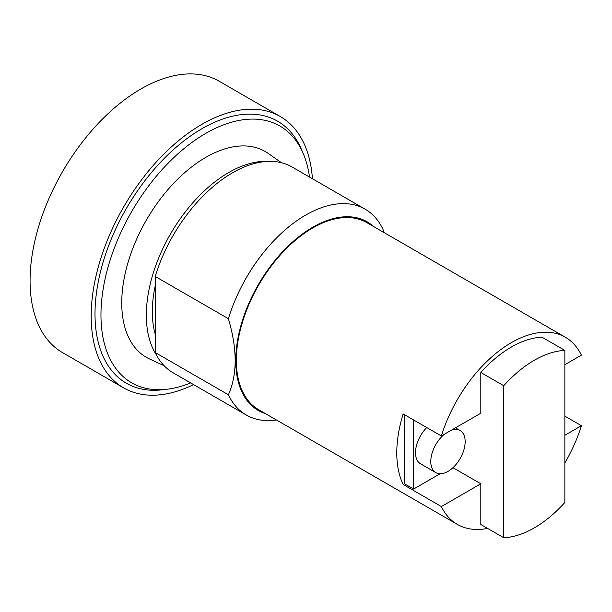 <?xml version="1.0" encoding="UTF-8"?>
<svg xmlns="http://www.w3.org/2000/svg" width="612" height="612" viewBox="0 0 612 612"><rect width="100%" height="100%" fill="white"/><g stroke="black" fill="none" stroke-linecap="round" stroke-linejoin="round"><path stroke-width="0.92" d="M312.426 178.742A156.664 90.454 120 0 0 280.296 116.532L219.18 81.243A156.664 90.454 120 0 0 140.844 89A156.664 90.454 120 0 0 38.502 227.06A156.664 90.454 120 0 0 62.516 352.596L123.632 387.878A156.664 90.454 120 0 0 193.576 384.596M280.296 116.532A156.664 90.454 120 0 0 201.968 124.29A156.664 90.454 120 0 0 99.618 262.341A156.664 90.454 120 0 0 123.632 387.878M190.661 382.913A148.234 85.588 -60 0 1 167.076 389.24L162.463 389.783A151.263 87.332 -60 0 1 96.91 289.637A151.263 87.332 -60 0 1 201.968 128.696A151.263 87.332 -60 0 1 301.364 149.206L303.192 153.474A148.234 85.588 -60 0 1 309.504 177.059M167.076 389.24A148.234 85.588 -60 0 1 102.831 291.09A148.234 85.588 -60 0 1 205.785 133.378A148.234 85.588 -60 0 1 303.192 153.474M164.169 365.762L149.519 358.976A118.85 68.621 -60 0 1 127.334 264.904A118.85 68.621 -60 0 1 205.785 157.368A118.85 68.621 -60 0 1 268.209 153.405L281.413 162.693M156.427 354.968A116.471 67.244 -60 0 1 228.704 172.546A116.471 67.244 -60 0 1 268.194 161.392M155.211 334.16A108.041 62.378 -60 0 1 155.211 285.988M276.448 419.97A118.85 68.621 -60 0 1 246.292 415.028L173.097 372.777A118.85 68.621 -60 0 1 155.211 352.52L155.211 276.456A118.85 68.621 -60 0 1 232.522 172.806A118.85 68.621 -60 0 1 291.947 166.923L365.135 209.182A118.85 68.621 -60 0 1 383.028 229.431L383.869 232.468M451.572 430.091A24.312 14.038 -60 0 1 460.125 430.519A24.312 14.038 -60 0 1 463.85 450.004A24.312 14.038 -60 0 1 447.969 471.424A24.312 14.038 -60 0 1 435.813 472.625A24.312 14.038 -60 0 1 431.483 455.473A24.312 14.038 -60 0 1 444.366 434.245M155.211 276.456L228.398 318.707A118.85 68.621 -60 0 1 305.717 215.064A118.85 68.621 -60 0 1 365.135 209.182M246.292 415.028A118.85 68.621 -60 0 1 228.398 394.771L155.211 352.52M228.398 318.707C237.418 349.268 237.418 374.628 228.398 394.771M435.813 472.625L420.536 463.804A24.312 14.038 -60 0 1 426.755 427.551M503.737 537.734A102.64 59.257 -60 0 0 534.299 527.881A102.64 59.257 -60 0 0 564.861 502.452L564.861 350.416L541.941 337.181A102.64 59.257 -60 0 0 511.38 347.035A102.64 59.257 -60 0 0 480.818 372.471L503.737 385.705L503.737 537.734L480.818 524.507L480.818 483.778L452.957 467.69M503.737 385.705A102.64 59.257 -60 0 1 534.299 360.269A102.64 59.257 -60 0 1 564.861 350.416M265.57 413.681A108.905 62.875 -60 0 1 239.881 329.44A108.905 62.875 -60 0 1 312.74 227.236A108.905 62.875 -60 0 1 373.611 226.547M413.59 419.947L413.59 489.064L404.417 483.778L404.417 414.661M440.097 473.764L413.59 489.064M480.818 372.471L480.818 413.199L441.359 435.981A108.041 62.378 -60 0 1 511.38 342.628A108.041 62.378 -60 0 1 565.404 337.273A108.041 62.378 -60 0 1 581.4 355.128L564.861 364.683M564.861 435.254L581.4 425.707A108.041 62.378 -60 0 1 564.861 462.97M564.861 416.152L581.4 425.707M487.588 528.408A108.041 62.378 -60 0 1 457.355 524.415L258.723 409.734A108.041 62.378 -60 0 1 242.161 323.151A108.041 62.378 -60 0 1 312.74 227.947A108.041 62.378 -60 0 1 366.764 222.592L565.404 337.273M457.355 524.415A108.041 62.378 -60 0 1 441.359 506.56L403.163 484.505A108.041 62.378 -60 0 1 403.163 413.926L441.359 435.981M403.163 484.505L404.417 483.778M441.359 506.56L480.818 483.778M460.125 430.519L455.473 427.834"/></g></svg>
